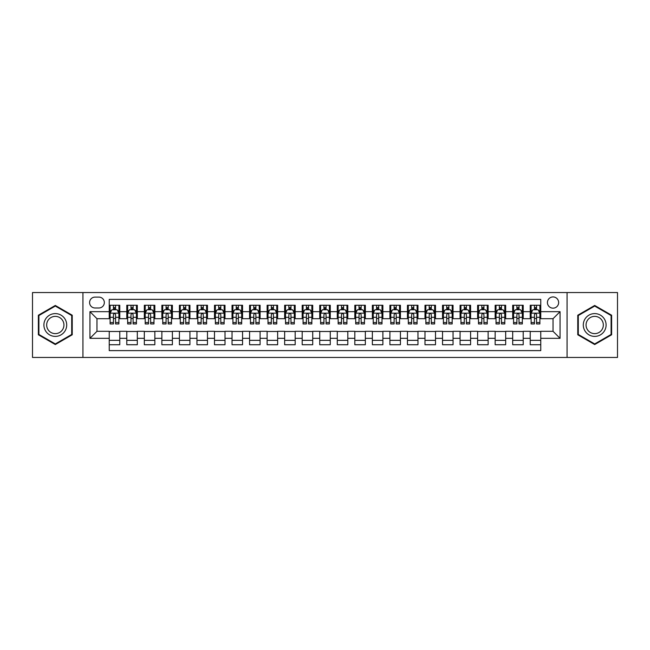 <?xml version="1.0" encoding="UTF-8"?>
<svg xmlns="http://www.w3.org/2000/svg" width="650" height="650" viewBox="0 0 650 650"><rect width="100%" height="100%" fill="white"/><g stroke="black" fill="none" stroke-linecap="round" stroke-linejoin="round"><path stroke-width="0.97" d="M553.036 296.936A5.614 5.614 0 0 0 547.422 302.551A5.614 5.614 0 0 0 553.036 308.157A5.614 5.614 0 0 0 558.651 302.551A5.614 5.614 0 0 0 553.036 296.936M567.068 357.451L617.5 357.451L617.5 292.549L567.068 292.549L567.068 357.451L82.932 357.451L82.932 292.549L32.5 292.549L32.5 357.451L82.932 357.451M540.759 305.264L530.229 305.264L530.229 311.667L523.217 311.667L523.217 318.687L530.229 318.687L530.229 311.667M523.217 311.667L523.217 305.264L512.688 305.264L512.688 311.667L505.676 311.667L505.676 318.687L512.688 318.687L512.688 311.667M505.676 311.667L505.676 305.264L495.154 305.264L495.154 311.667L488.134 311.667L488.134 318.687L495.154 318.687L495.154 311.667M488.134 311.667L488.134 305.264L477.612 305.264L477.612 311.667L470.592 311.667L470.592 318.687L477.612 318.687L477.612 311.667M470.592 311.667L470.592 305.264L460.07 305.264L460.07 311.667L453.05 311.667L453.05 318.687L460.07 318.687L460.07 311.667M453.05 311.667L453.05 305.264L442.528 305.264L442.528 311.667L435.508 311.667L435.508 318.687L442.528 318.687L442.528 311.667M435.508 311.667L435.508 305.264L424.986 305.264L424.986 311.667L417.966 311.667L417.966 318.687L424.986 318.687L424.986 311.667M417.966 311.667L417.966 305.264L407.444 305.264L407.444 311.667L400.424 311.667L400.424 318.687L407.444 318.687L407.444 311.667M400.424 311.667L400.424 305.264L389.902 305.264L389.902 311.667L382.882 311.667L382.882 318.687L389.902 318.687L389.902 311.667M382.882 311.667L382.882 305.264L372.361 305.264L372.361 311.667L365.349 311.667L365.349 318.687L372.361 318.687L372.361 311.667M365.349 311.667L365.349 305.264L354.819 305.264L354.819 311.667L347.807 311.667L347.807 318.687L354.819 318.687L354.819 311.667M347.807 311.667L347.807 305.264L337.277 305.264L337.277 311.667L330.265 311.667L330.265 318.687L337.277 318.687L337.277 311.667M330.265 311.667L330.265 305.264L319.735 305.264L319.735 311.667L312.723 311.667L312.723 318.687L319.735 318.687L319.735 311.667M312.723 311.667L312.723 305.264L302.193 305.264L302.193 311.667L295.181 311.667L295.181 318.687L302.193 318.687L302.193 311.667M295.181 311.667L295.181 305.264L284.651 305.264L284.651 311.667L277.639 311.667L277.639 318.687L284.651 318.687L284.651 311.667M277.639 311.667L277.639 305.264L267.118 305.264L267.118 311.667L260.098 311.667L260.098 318.687L267.118 318.687L267.118 311.667M260.098 311.667L260.098 305.264L249.576 305.264L249.576 311.667L242.556 311.667L242.556 318.687L249.576 318.687L249.576 311.667M242.556 311.667L242.556 305.264L232.034 305.264L232.034 311.667L225.014 311.667L225.014 318.687L232.034 318.687L232.034 311.667M225.014 311.667L225.014 305.264L214.492 305.264L214.492 311.667L207.472 311.667L207.472 318.687L214.492 318.687L214.492 311.667M207.472 311.667L207.472 305.264L196.95 305.264L196.95 311.667L189.93 311.667L189.93 318.687L196.95 318.687L196.95 311.667M189.93 311.667L189.93 305.264L179.408 305.264L179.408 311.667L172.388 311.667L172.388 318.687L179.408 318.687L179.408 311.667M172.388 311.667L172.388 305.264L161.866 305.264L161.866 311.667L154.846 311.667L154.846 318.687L161.866 318.687L161.866 311.667M154.846 311.667L154.846 305.264L144.324 305.264L144.324 311.667L137.312 311.667L137.312 318.687L144.324 318.687L144.324 311.667M137.312 311.667L137.312 305.264L126.782 305.264L126.782 318.687L119.771 318.687L119.771 305.264L109.241 305.264M109.241 344.736L119.771 344.736L119.771 331.313L126.782 331.313L126.782 344.736L137.312 344.736L137.312 331.313L144.324 331.313L144.324 338.333L137.312 338.333M144.324 338.333L144.324 344.736L154.846 344.736L154.846 331.313L161.866 331.313L161.866 338.333L154.846 338.333M161.866 338.333L161.866 344.736L172.388 344.736L172.388 331.313L179.408 331.313L179.408 338.333L172.388 338.333M179.408 338.333L179.408 344.736L189.93 344.736L189.93 331.313L196.95 331.313L196.95 338.333L189.93 338.333M196.95 338.333L196.95 344.736L207.472 344.736L207.472 331.313L214.492 331.313L214.492 338.333L207.472 338.333M214.492 338.333L214.492 344.736L225.014 344.736L225.014 331.313L232.034 331.313L232.034 338.333L225.014 338.333M232.034 338.333L232.034 344.736L242.556 344.736L242.556 331.313L249.576 331.313L249.576 338.333L242.556 338.333M249.576 338.333L249.576 344.736L260.098 344.736L260.098 331.313L267.118 331.313L267.118 338.333L260.098 338.333M267.118 338.333L267.118 344.736L277.639 344.736L277.639 331.313L284.651 331.313L284.651 338.333L277.639 338.333M284.651 338.333L284.651 344.736L295.181 344.736L295.181 331.313L302.193 331.313L302.193 338.333L295.181 338.333M302.193 338.333L302.193 344.736L312.723 344.736L312.723 331.313L319.735 331.313L319.735 338.333L312.723 338.333M319.735 338.333L319.735 344.736L330.265 344.736L330.265 331.313L337.277 331.313L337.277 338.333L330.265 338.333M337.277 338.333L337.277 344.736L347.807 344.736L347.807 331.313L354.819 331.313L354.819 338.333L347.807 338.333M354.819 338.333L354.819 344.736L365.349 344.736L365.349 331.313L372.361 331.313L372.361 338.333L365.349 338.333M372.361 338.333L372.361 344.736L382.882 344.736L382.882 331.313L389.902 331.313L389.902 338.333L382.882 338.333M389.902 338.333L389.902 344.736L400.424 344.736L400.424 331.313L407.444 331.313L407.444 338.333L400.424 338.333M407.444 338.333L407.444 344.736L417.966 344.736L417.966 331.313L424.986 331.313L424.986 338.333L417.966 338.333M424.986 338.333L424.986 344.736L435.508 344.736L435.508 331.313L442.528 331.313L442.528 338.333L435.508 338.333M442.528 338.333L442.528 344.736L453.05 344.736L453.05 331.313L460.07 331.313L460.07 338.333L453.05 338.333M460.07 338.333L460.07 344.736L470.592 344.736L470.592 331.313L477.612 331.313L477.612 338.333L470.592 338.333M477.612 338.333L477.612 344.736L488.134 344.736L488.134 331.313L495.154 331.313L495.154 338.333L488.134 338.333M495.154 338.333L495.154 344.736L505.676 344.736L505.676 331.313L512.688 331.313L512.688 338.333L505.676 338.333M512.688 338.333L512.688 344.736L523.217 344.736L523.217 331.313L530.229 331.313L530.229 338.333L523.217 338.333M95.038 307.986L98.897 307.986A5.436 5.436 0 0 0 104.333 302.551A5.436 5.436 0 0 0 98.897 297.107L95.038 297.107A5.436 5.436 0 0 0 89.594 302.551A5.436 5.436 0 0 0 95.038 307.986M567.068 292.549L82.932 292.549M540.759 311.667L540.759 299.39L109.241 299.39L109.241 318.687L96.964 318.687L96.964 331.313L109.241 331.313L109.241 350.61L540.759 350.61L540.759 331.313L553.036 331.313L553.036 318.687L540.759 318.687L540.759 311.667L560.056 311.667L560.056 338.333L540.759 338.333M109.241 338.333L89.944 338.333L89.944 311.667L109.241 311.667M530.229 338.333L530.229 344.736L540.759 344.736M109.241 309.652L110.118 309.652M113.449 309.652L115.554 309.652M118.893 309.652L119.771 309.652M109.241 318.508L110.118 318.508M113.449 318.508L115.554 318.508M118.893 318.508L119.771 318.508M109.241 331.492L119.771 331.492M109.241 340.348L119.771 340.348M126.782 318.508L127.66 318.508M130.991 318.508L133.096 318.508M136.435 318.508L137.312 318.508M126.782 309.652L127.66 309.652M130.991 309.652L133.096 309.652M136.435 309.652L137.312 309.652M126.782 331.492L137.312 331.492M126.782 340.348L137.312 340.348M144.324 331.492L154.846 331.492M144.324 340.348L154.846 340.348M144.324 309.652L145.202 309.652M148.533 309.652L150.638 309.652M153.977 309.652L154.846 309.652M144.324 318.508L145.202 318.508M148.533 318.508L150.638 318.508M153.977 318.508L154.846 318.508M161.866 331.492L172.388 331.492M161.866 340.348L172.388 340.348M161.866 309.652L162.744 309.652M166.075 309.652L168.179 309.652M171.511 309.652L172.388 309.652M161.866 318.508L162.744 318.508M166.075 318.508L168.179 318.508M171.511 318.508L172.388 318.508M179.408 331.492L189.93 331.492M179.408 340.348L189.93 340.348M179.408 309.652L180.286 309.652M183.617 309.652L185.721 309.652M189.053 309.652L189.93 309.652M179.408 318.508L180.286 318.508M183.617 318.508L185.721 318.508M189.053 318.508L189.93 318.508M196.95 331.492L207.472 331.492M196.95 340.348L207.472 340.348M196.95 309.652L197.827 309.652M201.159 309.652L203.263 309.652M206.594 309.652L207.472 309.652M196.95 318.508L197.827 318.508M201.159 318.508L203.263 318.508M206.594 318.508L207.472 318.508M214.492 331.492L225.014 331.492M214.492 340.348L225.014 340.348M214.492 309.652L215.369 309.652M218.701 309.652L220.805 309.652M224.136 309.652L225.014 309.652M214.492 318.508L215.369 318.508M218.701 318.508L220.805 318.508M224.136 318.508L225.014 318.508M232.034 331.492L242.556 331.492M232.034 340.348L242.556 340.348M232.034 309.652L232.911 309.652M236.243 309.652L238.347 309.652M241.678 309.652L242.556 309.652M232.034 318.508L232.911 318.508M236.243 318.508L238.347 318.508M241.678 318.508L242.556 318.508M249.576 331.492L260.098 331.492M249.576 340.348L260.098 340.348M249.576 309.652L250.453 309.652M253.784 309.652L255.889 309.652M259.22 309.652L260.098 309.652M249.576 318.508L250.453 318.508M253.784 318.508L255.889 318.508M259.22 318.508L260.098 318.508M267.118 331.492L277.639 331.492M267.118 340.348L277.639 340.348M267.118 309.652L267.995 309.652M271.326 309.652L273.431 309.652M276.762 309.652L277.639 309.652M267.118 318.508L267.995 318.508M271.326 318.508L273.431 318.508M276.762 318.508L277.639 318.508M284.651 331.492L295.181 331.492M284.651 340.348L295.181 340.348M284.651 309.652L285.529 309.652M288.868 309.652L290.973 309.652M294.304 309.652L295.181 309.652M284.651 318.508L285.529 318.508M288.868 318.508L290.973 318.508M294.304 318.508L295.181 318.508M302.193 331.492L312.723 331.492M302.193 340.348L312.723 340.348M302.193 309.652L303.071 309.652M306.41 309.652L308.514 309.652M311.846 309.652L312.723 309.652M302.193 318.508L303.071 318.508M306.41 318.508L308.514 318.508M311.846 318.508L312.723 318.508M319.735 331.492L330.265 331.492M319.735 340.348L330.265 340.348M319.735 309.652L320.613 309.652M323.944 309.652L326.056 309.652M329.387 309.652L330.265 309.652M319.735 318.508L320.613 318.508M323.944 318.508L326.056 318.508M329.387 318.508L330.265 318.508M337.277 331.492L347.807 331.492M337.277 340.348L347.807 340.348M337.277 309.652L338.154 309.652M341.486 309.652L343.59 309.652M346.929 309.652L347.807 309.652M337.277 318.508L338.154 318.508M341.486 318.508L343.59 318.508M346.929 318.508L347.807 318.508M354.819 331.492L365.349 331.492M354.819 340.348L365.349 340.348M354.819 309.652L355.696 309.652M359.027 309.652L361.132 309.652M364.471 309.652L365.349 309.652M354.819 318.508L355.696 318.508M359.027 318.508L361.132 318.508M364.471 318.508L365.349 318.508M372.361 331.492L382.882 331.492M372.361 340.348L382.882 340.348M372.361 309.652L373.238 309.652M376.569 309.652L378.674 309.652M382.005 309.652L382.882 309.652M372.361 318.508L373.238 318.508M376.569 318.508L378.674 318.508M382.005 318.508L382.882 318.508M389.902 331.492L400.424 331.492M389.902 340.348L400.424 340.348M389.902 309.652L390.78 309.652M394.111 309.652L396.216 309.652M399.547 309.652L400.424 309.652M389.902 318.508L390.78 318.508M394.111 318.508L396.216 318.508M399.547 318.508L400.424 318.508M407.444 331.492L417.966 331.492M407.444 340.348L417.966 340.348M407.444 309.652L408.322 309.652M411.653 309.652L413.757 309.652M417.089 309.652L417.966 309.652M407.444 318.508L408.322 318.508M411.653 318.508L413.757 318.508M417.089 318.508L417.966 318.508M424.986 331.492L435.508 331.492M424.986 340.348L435.508 340.348M424.986 309.652L425.864 309.652M429.195 309.652L431.299 309.652M434.631 309.652L435.508 309.652M424.986 318.508L425.864 318.508M429.195 318.508L431.299 318.508M434.631 318.508L435.508 318.508M442.528 331.492L453.05 331.492M442.528 340.348L453.05 340.348M442.528 309.652L443.406 309.652M446.737 309.652L448.841 309.652M452.173 309.652L453.05 309.652M442.528 318.508L443.406 318.508M446.737 318.508L448.841 318.508M452.173 318.508L453.05 318.508M460.07 331.492L470.592 331.492M460.07 340.348L470.592 340.348M460.07 309.652L460.948 309.652M464.279 309.652L466.383 309.652M469.714 309.652L470.592 309.652M460.07 318.508L460.948 318.508M464.279 318.508L466.383 318.508M469.714 318.508L470.592 318.508M477.612 331.492L488.134 331.492M477.612 340.348L488.134 340.348M477.612 309.652L478.489 309.652M481.821 309.652L483.925 309.652M487.256 309.652L488.134 309.652M477.612 318.508L478.489 318.508M481.821 318.508L483.925 318.508M487.256 318.508L488.134 318.508M495.154 331.492L505.676 331.492M495.154 340.348L505.676 340.348M495.154 309.652L496.023 309.652M499.363 309.652L501.467 309.652M504.798 309.652L505.676 309.652M495.154 318.508L496.023 318.508M499.363 318.508L501.467 318.508M504.798 318.508L505.676 318.508M512.688 331.492L523.217 331.492M512.688 340.348L523.217 340.348M512.688 309.652L513.565 309.652M516.904 309.652L519.009 309.652M522.34 309.652L523.217 309.652M512.688 318.508L513.565 318.508M516.904 318.508L519.009 318.508M522.34 318.508L523.217 318.508M530.229 331.492L540.759 331.492M530.229 340.348L540.759 340.348M530.229 309.652L531.107 309.652M534.446 309.652L536.551 309.652M539.882 309.652L540.759 309.652M530.229 318.508L531.107 318.508M534.446 318.508L536.551 318.508M539.882 318.508L540.759 318.508M96.964 318.687L89.944 311.667M96.964 331.313L89.944 338.333M560.056 311.667L553.036 318.687M560.056 338.333L553.036 331.313M55.307 344.549L72.231 334.774L72.231 315.226L55.307 305.451L38.374 315.226L38.374 334.774L55.307 344.549M611.626 315.226L594.693 305.451L577.769 315.226L577.769 334.774L594.693 344.549L611.626 334.774L611.626 315.226M115.554 307.548L113.449 307.548M118.893 322.522L115.554 322.522L115.554 323.944L118.893 323.944L118.893 313.251L117.138 309.741L111.873 309.741L110.118 313.251L110.118 323.944L113.449 323.944L113.449 322.522L110.118 322.522M110.118 313.251L110.118 305.264M118.893 313.251L118.893 305.264M113.449 309.741L113.449 305.264M115.554 305.264L115.554 309.741M115.554 322.522L115.554 314.559C114.855 313.211 114.156 313.211 113.449 314.559L113.449 322.522M55.307 313.601A11.399 11.399 0 0 0 43.899 325A11.399 11.399 0 0 0 55.307 336.399A11.399 11.399 0 0 0 66.706 325A11.399 11.399 0 0 0 55.307 313.601M55.307 316.371A8.629 8.629 0 0 0 46.67 325A8.629 8.629 0 0 0 55.307 333.629A8.629 8.629 0 0 0 63.936 325A8.629 8.629 0 0 0 55.307 316.371M71.703 334.466L55.307 343.939L38.903 334.466L38.903 315.534L55.307 306.061L71.703 315.534L71.703 334.466M584.821 319.296A11.399 11.399 0 0 0 588.997 334.872A11.399 11.399 0 0 0 604.573 330.704A11.399 11.399 0 0 0 600.397 315.128A11.399 11.399 0 0 0 584.821 319.296M587.218 320.686A8.629 8.629 0 0 0 590.379 332.475A8.629 8.629 0 0 0 602.176 329.314A8.629 8.629 0 0 0 599.016 317.525A8.629 8.629 0 0 0 587.218 320.686M611.097 315.534L611.097 334.466L594.693 343.939L578.297 334.466L578.297 315.534L594.693 306.061L611.097 315.534M133.096 307.548L130.991 307.548M136.435 322.522L133.096 322.522L133.096 323.944L136.435 323.944L136.435 313.251L134.68 309.741L129.415 309.741L127.66 313.251L127.66 323.944L130.991 323.944L130.991 322.522L127.66 322.522M127.66 313.251L127.66 305.264M136.435 313.251L136.435 305.264M130.991 309.741L130.991 305.264M133.096 305.264L133.096 309.741M133.096 322.522L133.096 314.559C132.397 313.211 131.698 313.211 130.991 314.559L130.991 322.522M150.638 307.548L148.533 307.548M153.977 322.522L150.638 322.522L150.638 323.944L153.977 323.944L153.977 313.251L152.222 309.741L146.957 309.741L145.202 313.251L145.202 323.944L148.533 323.944L148.533 322.522L145.202 322.522M145.202 313.251L145.202 305.264M153.977 313.251L153.977 305.264M148.533 309.741L148.533 305.264M150.638 305.264L150.638 309.741M150.638 322.522L150.638 314.559C149.939 313.211 149.24 313.211 148.533 314.559L148.533 322.522M168.179 307.548L166.075 307.548M171.511 322.522L168.179 322.522L168.179 323.944L171.511 323.944L171.511 313.251L169.764 309.741L164.499 309.741L162.744 313.251L162.744 323.944L166.075 323.944L166.075 322.522L162.744 322.522M162.744 313.251L162.744 305.264M171.511 313.251L171.511 305.264M166.075 309.741L166.075 305.264M168.179 305.264L168.179 309.741M168.179 322.522L168.179 314.559C167.481 313.211 166.782 313.211 166.075 314.559L166.075 322.522M185.721 307.548L183.617 307.548M189.053 322.522L185.721 322.522L185.721 323.944L189.053 323.944L189.053 313.251L187.298 309.741L182.041 309.741L180.286 313.251L180.286 323.944L183.617 323.944L183.617 322.522L180.286 322.522M180.286 313.251L180.286 305.264M189.053 313.251L189.053 305.264M183.617 309.741L183.617 305.264M185.721 305.264L185.721 309.741M185.721 322.522L185.721 314.559C185.023 313.211 184.324 313.211 183.617 314.559L183.617 322.522M203.263 307.548L201.159 307.548M206.594 322.522L203.263 322.522L203.263 323.944L206.594 323.944L206.594 313.251L204.839 309.741L199.582 309.741L197.827 313.251L197.827 323.944L201.159 323.944L201.159 322.522L197.827 322.522M197.827 313.251L197.827 305.264M206.594 313.251L206.594 305.264M201.159 309.741L201.159 305.264M203.263 305.264L203.263 309.741M203.263 322.522L203.263 314.559C202.564 313.211 201.857 313.211 201.159 314.559L201.159 322.522M220.805 307.548L218.701 307.548M224.136 322.522L220.805 322.522L220.805 323.944L224.136 323.944L224.136 313.251L222.381 309.741L217.124 309.741L215.369 313.251L215.369 323.944L218.701 323.944L218.701 322.522L215.369 322.522M215.369 313.251L215.369 305.264M224.136 313.251L224.136 305.264M218.701 309.741L218.701 305.264M220.805 305.264L220.805 309.741M220.805 322.522L220.805 314.559C220.106 313.211 219.399 313.211 218.701 314.559L218.701 322.522M238.347 307.548L236.243 307.548M241.678 322.522L238.347 322.522L238.347 323.944L241.678 323.944L241.678 313.251L239.923 309.741L234.666 309.741L232.911 313.251L232.911 323.944L236.243 323.944L236.243 322.522L232.911 322.522M232.911 313.251L232.911 305.264M241.678 313.251L241.678 305.264M236.243 309.741L236.243 305.264M238.347 305.264L238.347 309.741M238.347 322.522L238.347 314.559C237.648 313.211 236.941 313.211 236.243 314.559L236.243 322.522M255.889 307.548L253.784 307.548M259.22 322.522L255.889 322.522L255.889 323.944L259.22 323.944L259.22 313.251L257.465 309.741L252.2 309.741L250.453 313.251L250.453 323.944L253.784 323.944L253.784 322.522L250.453 322.522M250.453 313.251L250.453 305.264M259.22 313.251L259.22 305.264M253.784 309.741L253.784 305.264M255.889 305.264L255.889 309.741M255.889 322.522L255.889 314.559C255.19 313.211 254.483 313.211 253.784 314.559L253.784 322.522M273.431 307.548L271.326 307.548M276.762 322.522L273.431 322.522L273.431 323.944L276.762 323.944L276.762 313.251L275.007 309.741L269.742 309.741L267.995 313.251L267.995 323.944L271.326 323.944L271.326 322.522L267.995 322.522M267.995 313.251L267.995 305.264M276.762 313.251L276.762 305.264M271.326 309.741L271.326 305.264M273.431 305.264L273.431 309.741M273.431 322.522L273.431 314.559C272.732 313.211 272.025 313.211 271.326 314.559L271.326 322.522M290.973 307.548L288.868 307.548M294.304 322.522L290.973 322.522L290.973 323.944L294.304 323.944L294.304 313.251L292.549 309.741L287.284 309.741L285.529 313.251L285.529 323.944L288.868 323.944L288.868 322.522L285.529 322.522M285.529 313.251L285.529 305.264M294.304 313.251L294.304 305.264M288.868 309.741L288.868 305.264M290.973 305.264L290.973 309.741M290.973 322.522L290.973 314.559C290.266 313.211 289.567 313.211 288.868 314.559L288.868 322.522M308.514 307.548L306.41 307.548M311.846 322.522L308.514 322.522L308.514 323.944L311.846 323.944L311.846 313.251L310.091 309.741L304.826 309.741L303.071 313.251L303.071 323.944L306.41 323.944L306.41 322.522L303.071 322.522M303.071 313.251L303.071 305.264M311.846 313.251L311.846 305.264M306.41 309.741L306.41 305.264M308.514 305.264L308.514 309.741M308.514 322.522L308.514 314.559C307.808 313.211 307.109 313.211 306.41 314.559L306.41 322.522M326.056 307.548L323.944 307.548M329.387 322.522L326.056 322.522L326.056 323.944L329.387 323.944L329.387 313.251L327.632 309.741L322.368 309.741L320.613 313.251L320.613 323.944L323.944 323.944L323.944 322.522L320.613 322.522M320.613 313.251L320.613 305.264M329.387 313.251L329.387 305.264M323.944 309.741L323.944 305.264M326.056 305.264L326.056 309.741M326.056 322.522L326.056 314.559C325.349 313.211 324.651 313.211 323.944 314.559L323.944 322.522M343.59 307.548L341.486 307.548M346.929 322.522L343.59 322.522L343.59 323.944L346.929 323.944L346.929 313.251L345.174 309.741L339.909 309.741L338.154 313.251L338.154 323.944L341.486 323.944L341.486 322.522L338.154 322.522M338.154 313.251L338.154 305.264M346.929 313.251L346.929 305.264M341.486 309.741L341.486 305.264M343.59 305.264L343.59 309.741M343.59 322.522L343.59 314.559C342.891 313.211 342.192 313.211 341.486 314.559L341.486 322.522M361.132 307.548L359.027 307.548M364.471 322.522L361.132 322.522L361.132 323.944L364.471 323.944L364.471 313.251L362.716 309.741L357.451 309.741L355.696 313.251L355.696 323.944L359.027 323.944L359.027 322.522L355.696 322.522M355.696 313.251L355.696 305.264M364.471 313.251L364.471 305.264M359.027 309.741L359.027 305.264M361.132 305.264L361.132 309.741M361.132 322.522L361.132 314.559C360.433 313.211 359.734 313.211 359.027 314.559L359.027 322.522M378.674 307.548L376.569 307.548M382.005 322.522L378.674 322.522L378.674 323.944L382.005 323.944L382.005 313.251L380.258 309.741L374.993 309.741L373.238 313.251L373.238 323.944L376.569 323.944L376.569 322.522L373.238 322.522M373.238 313.251L373.238 305.264M382.005 313.251L382.005 305.264M376.569 309.741L376.569 305.264M378.674 305.264L378.674 309.741M378.674 322.522L378.674 314.559C377.975 313.211 377.276 313.211 376.569 314.559L376.569 322.522M396.216 307.548L394.111 307.548M399.547 322.522L396.216 322.522L396.216 323.944L399.547 323.944L399.547 313.251L397.8 309.741L392.535 309.741L390.78 313.251L390.78 323.944L394.111 323.944L394.111 322.522L390.78 322.522M390.78 313.251L390.78 305.264M399.547 313.251L399.547 305.264M394.111 309.741L394.111 305.264M396.216 305.264L396.216 309.741M396.216 322.522L396.216 314.559C395.517 313.211 394.818 313.211 394.111 314.559L394.111 322.522M413.757 307.548L411.653 307.548M417.089 322.522L413.757 322.522L413.757 323.944L417.089 323.944L417.089 313.251L415.334 309.741L410.077 309.741L408.322 313.251L408.322 323.944L411.653 323.944L411.653 322.522L408.322 322.522M408.322 313.251L408.322 305.264M417.089 313.251L417.089 305.264M411.653 309.741L411.653 305.264M413.757 305.264L413.757 309.741M413.757 322.522L413.757 314.559C413.059 313.211 412.36 313.211 411.653 314.559L411.653 322.522M431.299 307.548L429.195 307.548M434.631 322.522L431.299 322.522L431.299 323.944L434.631 323.944L434.631 313.251L432.876 309.741L427.619 309.741L425.864 313.251L425.864 323.944L429.195 323.944L429.195 322.522L425.864 322.522M425.864 313.251L425.864 305.264M434.631 313.251L434.631 305.264M429.195 309.741L429.195 305.264M431.299 305.264L431.299 309.741M431.299 322.522L431.299 314.559C430.601 313.211 429.894 313.211 429.195 314.559L429.195 322.522M448.841 307.548L446.737 307.548M452.173 322.522L448.841 322.522L448.841 323.944L452.173 323.944L452.173 313.251L450.418 309.741L445.161 309.741L443.406 313.251L443.406 323.944L446.737 323.944L446.737 322.522L443.406 322.522M443.406 313.251L443.406 305.264M452.173 313.251L452.173 305.264M446.737 309.741L446.737 305.264M448.841 305.264L448.841 309.741M448.841 322.522L448.841 314.559C448.142 313.211 447.436 313.211 446.737 314.559L446.737 322.522M466.383 307.548L464.279 307.548M469.714 322.522L466.383 322.522L466.383 323.944L469.714 323.944L469.714 313.251L467.959 309.741L462.702 309.741L460.948 313.251L460.948 323.944L464.279 323.944L464.279 322.522L460.948 322.522M460.948 313.251L460.948 305.264M469.714 313.251L469.714 305.264M464.279 309.741L464.279 305.264M466.383 305.264L466.383 309.741M466.383 322.522L466.383 314.559C465.684 313.211 464.977 313.211 464.279 314.559L464.279 322.522M483.925 307.548L481.821 307.548M487.256 322.522L483.925 322.522L483.925 323.944L487.256 323.944L487.256 313.251L485.501 309.741L480.236 309.741L478.489 313.251L478.489 323.944L481.821 323.944L481.821 322.522L478.489 322.522M478.489 313.251L478.489 305.264M487.256 313.251L487.256 305.264M481.821 309.741L481.821 305.264M483.925 305.264L483.925 309.741M483.925 322.522L483.925 314.559C483.226 313.211 482.519 313.211 481.821 314.559L481.821 322.522M501.467 307.548L499.363 307.548M504.798 322.522L501.467 322.522L501.467 323.944L504.798 323.944L504.798 313.251L503.043 309.741L497.778 309.741L496.023 313.251L496.023 323.944L499.363 323.944L499.363 322.522L496.023 322.522M496.023 313.251L496.023 305.264M504.798 313.251L504.798 305.264M499.363 309.741L499.363 305.264M501.467 305.264L501.467 309.741M501.467 322.522L501.467 314.559C500.768 313.211 500.061 313.211 499.363 314.559L499.363 322.522M519.009 307.548L516.904 307.548M522.34 322.522L519.009 322.522L519.009 323.944L522.34 323.944L522.34 313.251L520.585 309.741L515.32 309.741L513.565 313.251L513.565 323.944L516.904 323.944L516.904 322.522L513.565 322.522M513.565 313.251L513.565 305.264M522.34 313.251L522.34 305.264M516.904 309.741L516.904 305.264M519.009 305.264L519.009 309.741M519.009 322.522L519.009 314.559C518.302 313.211 517.603 313.211 516.904 314.559L516.904 322.522M536.551 307.548L534.446 307.548M539.882 322.522L536.551 322.522L536.551 323.944L539.882 323.944L539.882 313.251L538.127 309.741L532.862 309.741L531.107 313.251L531.107 323.944L534.446 323.944L534.446 322.522L531.107 322.522M531.107 313.251L531.107 305.264M539.882 313.251L539.882 305.264M534.446 309.741L534.446 305.264M536.551 305.264L536.551 309.741M536.551 322.522L536.551 314.559C535.844 313.211 535.145 313.211 534.446 314.559L534.446 322.522M126.782 338.333L119.771 338.333M126.782 311.667L119.771 311.667M118.844 313.162L110.167 313.162M110.118 310.708L111.394 310.708M117.617 310.708L118.893 310.708M113.449 317.314L110.118 317.314M118.893 317.314L115.554 317.314M115.554 308.661L113.449 308.661M136.386 313.162L127.709 313.162M127.66 310.708L128.936 310.708M135.159 310.708L136.435 310.708M130.991 317.314L127.66 317.314M136.435 317.314L133.096 317.314M133.096 308.661L130.991 308.661M153.928 313.162L145.243 313.162M145.202 310.708L146.477 310.708M152.701 310.708L153.977 310.708M148.533 317.314L145.202 317.314M153.977 317.314L150.638 317.314M150.638 308.661L148.533 308.661M171.47 313.162L162.784 313.162M162.744 310.708L164.011 310.708M170.243 310.708L171.511 310.708M166.075 317.314L162.744 317.314M171.511 317.314L168.179 317.314M168.179 308.661L166.075 308.661M189.012 313.162L180.326 313.162M180.286 310.708L181.553 310.708M187.785 310.708L189.053 310.708M183.617 317.314L180.286 317.314M189.053 317.314L185.721 317.314M185.721 308.661L183.617 308.661M206.554 313.162L197.868 313.162M197.827 310.708L199.095 310.708M205.327 310.708L206.594 310.708M201.159 317.314L197.827 317.314M206.594 317.314L203.263 317.314M203.263 308.661L201.159 308.661M224.096 313.162L215.41 313.162M215.369 310.708L216.637 310.708M222.869 310.708L224.136 310.708M218.701 317.314L215.369 317.314M224.136 317.314L220.805 317.314M220.805 308.661L218.701 308.661M241.637 313.162L232.952 313.162M232.911 310.708L234.179 310.708M240.411 310.708L241.678 310.708M236.243 317.314L232.911 317.314M241.678 317.314L238.347 317.314M238.347 308.661L236.243 308.661M259.179 313.162L250.494 313.162M250.453 310.708L251.721 310.708M257.952 310.708L259.22 310.708M253.784 317.314L250.453 317.314M259.22 317.314L255.889 317.314M255.889 308.661L253.784 308.661M276.721 313.162L268.036 313.162M267.995 310.708L269.262 310.708M275.486 310.708L276.762 310.708M271.326 317.314L267.995 317.314M276.762 317.314L273.431 317.314M273.431 308.661L271.326 308.661M294.255 313.162L285.577 313.162M285.529 310.708L286.804 310.708M293.028 310.708L294.304 310.708M288.868 317.314L285.529 317.314M294.304 317.314L290.973 317.314M290.973 308.661L288.868 308.661M311.797 313.162L303.119 313.162M303.071 310.708L304.346 310.708M310.57 310.708L311.846 310.708M306.41 317.314L303.071 317.314M311.846 317.314L308.514 317.314M308.514 308.661L306.41 308.661M329.339 313.162L320.661 313.162M320.613 310.708L321.888 310.708M328.112 310.708L329.387 310.708M323.944 317.314L320.613 317.314M329.387 317.314L326.056 317.314M326.056 308.661L323.944 308.661M346.881 313.162L338.203 313.162M338.154 310.708L339.43 310.708M345.654 310.708L346.929 310.708M341.486 317.314L338.154 317.314M346.929 317.314L343.59 317.314M343.59 308.661L341.486 308.661M364.423 313.162L355.745 313.162M355.696 310.708L356.972 310.708M363.196 310.708L364.471 310.708M359.027 317.314L355.696 317.314M364.471 317.314L361.132 317.314M361.132 308.661L359.027 308.661M381.964 313.162L373.279 313.162M373.238 310.708L374.514 310.708M380.738 310.708L382.005 310.708M376.569 317.314L373.238 317.314M382.005 317.314L378.674 317.314M378.674 308.661L376.569 308.661M399.506 313.162L390.821 313.162M390.78 310.708L392.048 310.708M398.279 310.708L399.547 310.708M394.111 317.314L390.78 317.314M399.547 317.314L396.216 317.314M396.216 308.661L394.111 308.661M417.048 313.162L408.363 313.162M408.322 310.708L409.589 310.708M415.821 310.708L417.089 310.708M411.653 317.314L408.322 317.314M417.089 317.314L413.757 317.314M413.757 308.661L411.653 308.661M434.59 313.162L425.904 313.162M425.864 310.708L427.131 310.708M433.363 310.708L434.631 310.708M429.195 317.314L425.864 317.314M434.631 317.314L431.299 317.314M431.299 308.661L429.195 308.661M452.132 313.162L443.446 313.162M443.406 310.708L444.673 310.708M450.905 310.708L452.173 310.708M446.737 317.314L443.406 317.314M452.173 317.314L448.841 317.314M448.841 308.661L446.737 308.661M469.674 313.162L460.988 313.162M460.948 310.708L462.215 310.708M468.447 310.708L469.714 310.708M464.279 317.314L460.948 317.314M469.714 317.314L466.383 317.314M466.383 308.661L464.279 308.661M487.216 313.162L478.53 313.162M478.489 310.708L479.757 310.708M485.989 310.708L487.256 310.708M481.821 317.314L478.489 317.314M487.256 317.314L483.925 317.314M483.925 308.661L481.821 308.661M504.757 313.162L496.072 313.162M496.023 310.708L497.299 310.708M503.523 310.708L504.798 310.708M499.363 317.314L496.023 317.314M504.798 317.314L501.467 317.314M501.467 308.661L499.363 308.661M522.291 313.162L513.614 313.162M513.565 310.708L514.841 310.708M521.064 310.708L522.34 310.708M516.904 317.314L513.565 317.314M522.34 317.314L519.009 317.314M519.009 308.661L516.904 308.661M539.833 313.162L531.156 313.162M531.107 310.708L532.383 310.708M538.606 310.708L539.882 310.708M534.446 317.314L531.107 317.314M539.882 317.314L536.551 317.314M536.551 308.661L534.446 308.661"/></g></svg>
